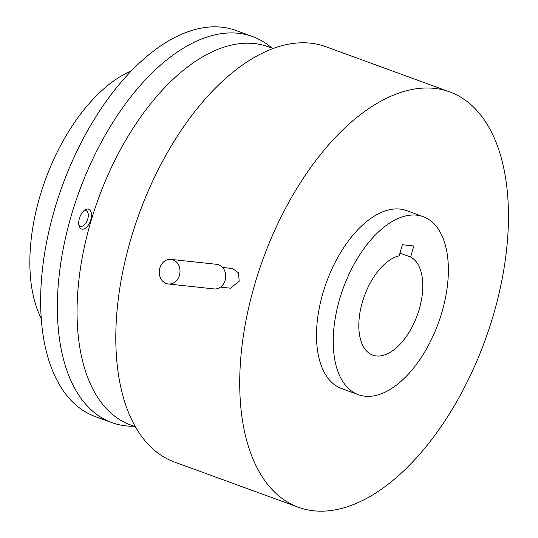 <?xml version="1.0" encoding="UTF-8"?>
<svg xmlns="http://www.w3.org/2000/svg" width="538" height="538" viewBox="0 0 538 538"><rect width="100%" height="100%" fill="white"/><g stroke="black" fill="none" stroke-linecap="round" stroke-linejoin="round"><path stroke-width="0.81" d="M179.45 275.274A12.367 10.363 96.2 0 1 168.307 283.983A12.367 10.363 96.2 0 1 159.813 268.106A12.367 10.363 96.2 0 1 170.956 259.397A12.367 10.363 96.2 0 1 179.45 275.274M170.956 259.397L216.673 264.326A12.367 10.363 96.2 0 1 225.166 280.204A12.367 10.363 96.2 0 1 214.023 288.919L168.307 283.983M135.267 426.674L130.418 424.906A201.239 107.613 -70 0 1 90.122 224.064A201.239 107.613 -70 0 1 268.361 46.806L273.21 48.575M222.591 267.453L232.524 268.523L238.489 272.847L239.202 281.213L230.405 288.193L220.466 287.124M298.328 507.226L174.406 462.014A221.024 118.199 -70 0 1 130.156 241.428A221.024 118.199 -70 0 1 325.914 46.739L449.835 91.951A221.024 118.199 -70 0 1 494.092 312.538A221.024 118.199 -70 0 1 298.328 507.226A221.024 118.199 -70 0 1 254.077 286.64A221.024 118.199 -70 0 1 449.835 91.951M78.77 224.4A8.245 4.412 110 0 0 80.465 226.209A8.245 4.412 110 0 0 87.775 218.946A8.245 4.412 110 0 0 86.12 210.714A8.245 4.412 110 0 0 83.659 211.004M79.389 218.502A10.525 5.629 -70 0 1 84.547 210.244A10.525 5.629 -70 0 1 90.404 210.634A10.525 5.629 -70 0 1 90.814 219.739A10.525 5.629 -70 0 1 84.527 228.697A10.525 5.629 -70 0 1 78.965 225.556A10.525 5.629 -70 0 1 79.389 218.502M358.328 394.67L341.617 388.577A94.728 50.653 -70 0 1 322.652 294.037A94.728 50.653 -70 0 1 406.546 210.6L423.258 216.7A94.728 50.653 -70 0 1 442.223 311.233A94.728 50.653 -70 0 1 358.328 394.67A94.728 50.653 -70 0 1 339.364 300.137A94.728 50.653 -70 0 1 423.258 216.7M134.063 426.237A205.449 109.866 -70 0 1 111.837 422.606A205.449 109.866 -70 0 1 70.7 217.567A205.449 109.866 -70 0 1 252.665 36.597A205.449 109.866 -70 0 1 272.006 48.138M111.837 422.606L95.125 416.513A205.449 109.866 -70 0 1 53.988 211.468A205.449 109.866 -70 0 1 235.953 30.498L252.665 36.597M410.635 257.043A52.623 28.144 -70 0 1 419.364 308.765A52.623 28.144 -70 0 1 372.753 355.12A52.623 28.144 -70 0 1 362.222 302.605A52.623 28.144 -70 0 1 399.203 255.806L402.377 244.736L413.809 245.974L410.635 257.043L399.963 253.149M41.191 318.435A147.311 78.777 -70 0 1 39.435 198.051A147.311 78.777 -70 0 1 131.534 70.808"/></g></svg>
